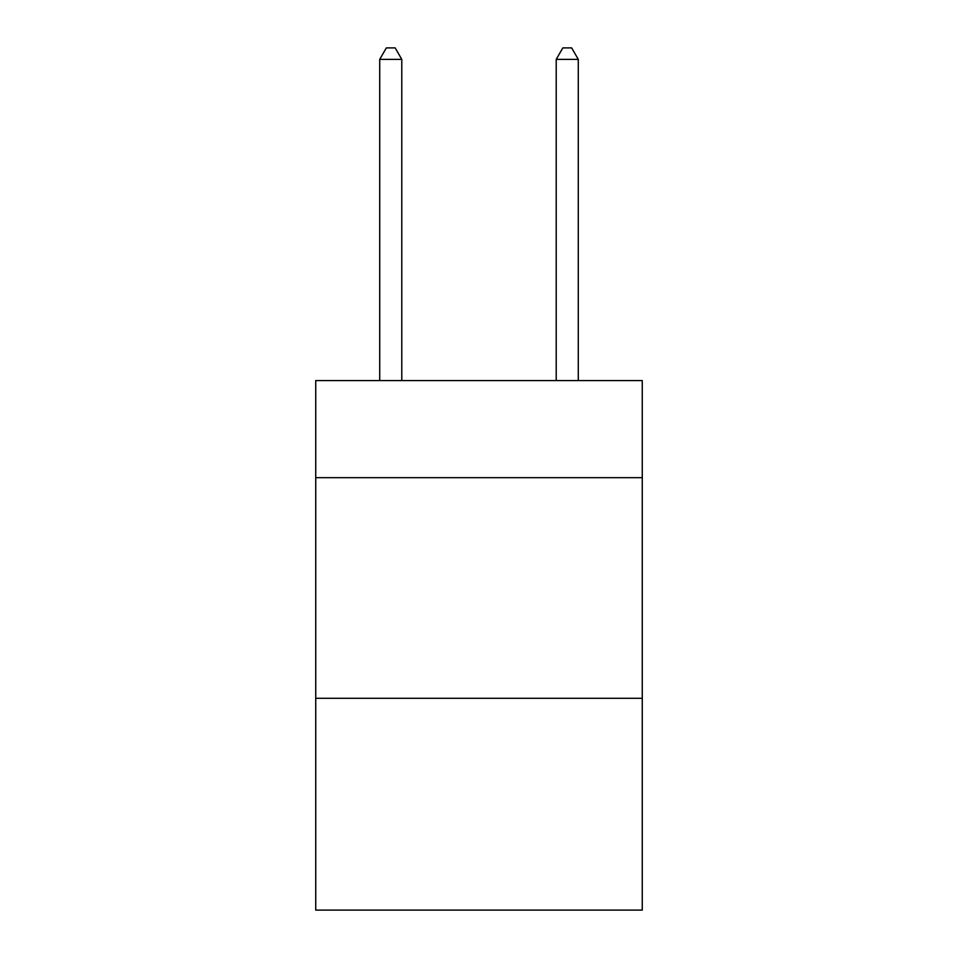 <?xml version="1.0" encoding="UTF-8"?>
<svg xmlns="http://www.w3.org/2000/svg" width="958" height="958" viewBox="0 0 958 958"><rect width="100%" height="100%" fill="white"/><g stroke="black" fill="none" stroke-linecap="round" stroke-linejoin="round"><path stroke-width="1.44" d="M642.267 477.671L642.267 380.601L315.733 380.601L315.733 477.671L642.267 477.671L642.267 910.1L315.733 910.1L315.733 477.671M642.267 698.298L315.733 698.298M401.785 380.601L401.785 59.372L379.715 59.372L379.715 380.601M379.715 59.372L386.337 47.9L395.163 47.9L401.785 59.372M578.285 380.601L578.285 59.372L556.215 59.372L556.215 380.601M556.215 59.372L562.837 47.9L571.663 47.9L578.285 59.372"/></g></svg>
